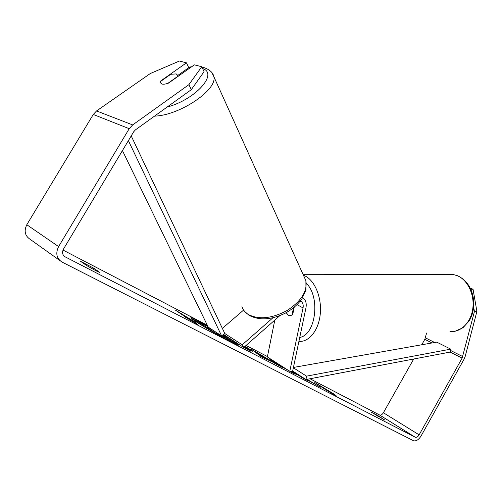 <?xml version="1.0" encoding="UTF-8"?>
<svg xmlns="http://www.w3.org/2000/svg" width="502" height="502" viewBox="0 0 502 502"><rect width="100%" height="100%" fill="white"/><g stroke="black" fill="none" stroke-linecap="round" stroke-linejoin="round"><path stroke-width="0.75" d="M207.627 325.88L200.097 321.838C194.356 318.858 191.275 317.496 190.873 317.76C189.241 318.111 215.553 334.018 230.18 341.479C235.501 344.209 238.306 345.426 238.594 345.131C238.212 344.184 233.035 340.72 223.076 334.74M196.627 320.966L191.745 318.732M377.824 415.574L371.392 412.242L385.009 420.187L377.824 415.574L377.535 416.089M93.617 268.131L99.779 272.398C98.028 271.94 93.661 269.656 86.689 265.552L80.609 261.329L93.617 268.131L92.995 269.179M160.376 82.692L161.776 84.01C163.414 84.443 165.666 84.141 168.534 83.106L194.337 64.852L201.748 66.747L204.063 71.686L191.325 89.645L135.402 129.892L133.689 131.775L63.459 249.124C61.859 252.456 62.417 255.029 65.153 256.848L415.361 437.298C416.679 437.575 417.934 436.765 419.139 434.851L462.129 358.127L474.44 311.554L473.687 307.218M290.853 371.191L296.695 374.511L292.735 372.973L273.584 361.892L269.756 359.093L272.304 360.11M277.06 363.159L285.801 368.757M245.114 346.305L252.895 351.375L245.365 347.76L250.592 351.143L243.777 347.484M306.471 379.43L320.358 387.205L307.004 379.33M291.882 371.085L303.403 378.439L308.366 381.005L306.032 379.518M62.995 250.052L207.32 325.246M246.087 345.445L267.44 356.571M310.023 378.759L379.656 415.028C380.98 415.336 382.229 414.577 383.39 412.757L413.711 359.012M188.595 318.801L185.012 316.95L197.468 324.399L195.673 322.466L175.399 310.085L188.47 319.015M333.303 393.643L336.811 396.304L325.792 389.759L314.735 382.455L333.303 393.643L333.052 394.07M272.517 362.061L261.109 356.583L251.477 349.304L282.839 367.815L272.517 362.061M191.325 89.645L188.903 84.656L132.666 124.923L129.215 128.694L58.602 246.589C55.389 253.29 56.531 258.455 62.028 262.069L413.56 440.775C416.196 441.34 418.718 439.714 421.122 435.887L463.967 359.388L465.216 356.313L476.9 311.416L474.44 311.554M470.857 289.321L473.053 289.259L470.274 288.085M473.053 289.259L476.9 311.416M421.743 344.78L424.824 339.327L426.606 333.008M177.771 75.451L188.771 67.682L186.449 62.844L179.383 61.043L150.33 73.518L96.541 110.942L93.272 114.462L26.807 224.733C23.795 231.014 24.956 235.909 30.283 239.423L59.725 260.425M186.449 62.844L160.866 80.841L160.558 81.45M188.903 84.656L201.748 66.747M206.491 328.214L196.301 321.525L196.715 320.822L208.029 326.702M214.329 332.788L214.511 332.475L196.715 320.822M220.403 336.221L220.717 335.681L214.511 332.475M217.742 333.742L220.717 335.681M227.431 340.042L227.833 339.358L221.758 335.763M218.32 333.73L217.893 333.479M226.76 339.685L220.535 335.995M227.833 339.358L234.767 342.948L234.396 343.581M222.593 335.116L224.425 336.528L223.258 336.139L234.767 342.948M237.32 344.874L234.735 342.991M233.951 342.464L224.413 336.472M178.718 312.282L178.932 311.924M191.902 321.067L192.153 320.64M195.303 323.106L195.673 322.466M303.152 377.906L302.468 377.266M302.995 378.182L303.233 377.761M303.346 378.408L303.591 377.987M297.253 374.511L297.491 374.097M244.53 346.819L245.911 347.428L244.769 346.612M243.897 347.378L245.214 348.018M245.058 348.288L245.365 347.76M245.804 347.61L249.582 349.938M271.62 360.599L276.677 363.228M262.709 356.495L267.064 358.748L259.823 354.362L262.709 356.495L262.326 357.167L264.78 358.434M266.844 359.131L267.064 358.748M262.326 357.167L259.44 355.021L259.823 354.362M264.761 358.466L264.943 358.146M255.104 352.046L256.271 352.649L256.654 351.996M256.271 352.649L259.634 354.682M266.882 359.068L267.848 359.652M209.943 328.252L207.069 326.764L214.191 331.031M286.184 312.677L288.412 315.294L289.566 315.714L292.076 315.08M293.494 307.795L291.988 315.087M122.432 150.587L208.242 327.147L221.614 335.882L128.38 140.642M131.217 135.91L224.752 333.435L221.614 335.882M462.129 358.127L450.131 352.078L306 379.525L292.641 371.003M450.131 352.078L450.752 349.135L306.546 376.142L306 379.525M306.546 376.142L293.356 367.79M450.752 349.135L436.74 342.126L293.432 367.445M294.222 307.199L292.71 314.528M288.412 315.294L286.127 312.702M274.807 320.094L267.365 356.947L289.779 371.304L303.051 307.921L297.033 304.651M302.549 297.843C305.649 299.725 306.791 303.045 305.969 307.795L292.685 371.003L289.779 371.304M300.259 301.075C302.681 302.154 303.616 304.438 303.051 307.921M272.9 317.791L242.228 344.799L243.752 347.509L279.852 315.639M222.361 328.383L243.621 310.06M242.228 344.799L224.708 333.472M243.752 347.509L223.528 334.388M167.837 83.357L177.633 76.429L177.733 75.369L176.208 73.907L170.736 74.29L160.489 81.5L160.364 82.654M65.153 256.848L64.112 256.12M415.223 437.236L379.518 414.966M462.756 356.583L450.482 350.421M434.682 342.489L425.414 337.84M432.034 342.96L424.824 339.327M419.139 434.851L383.39 412.757M132.666 124.923L96.541 110.942M129.215 128.694L93.272 114.462M58.602 246.589L26.807 224.733M250.027 350.158L250.391 349.53M249.977 350.132L250.341 349.499M273.772 361.685L274.036 361.22M278.641 365.023L278.874 364.621M278.692 365.054L278.924 364.653M447.652 274.569L453.394 274.563L457.404 275.742C467.695 279.972 474.729 294.73 472.777 308.667C470.926 322.623 460.579 332.682 449.993 331.502M298.91 341.373C309 342.295 318.663 330.379 320.251 314.145C321.933 297.937 315.105 280.969 305.304 276.081L303.434 275.265M306.415 283.417C320.621 297.015 315.771 334.903 299.732 337.457M211.907 72.69L213.814 76.574C217.774 89.638 179.685 115.504 154.553 116.113M167.122 107.07C195.711 99.49 218.577 73.505 202.601 68.567M241.958 306.559C242.987 309.847 245.114 312.501 248.346 314.516C259.032 319.887 271.952 318.55 287.113 310.506C301.238 301.219 307.494 291.279 305.887 280.693L303.93 276.357M190.685 67.437L188.758 67.663M415.361 437.298L379.656 415.028M245.911 347.428L245.635 347.899M276.759 363.084L276.42 363.674M303.183 274.694L453.394 274.563L457.698 275.774C467.393 280.574 472.777 289.384 473.838 302.198C473.97 309.069 472.457 315.243 469.301 320.728L462.995 327.731L455.113 331.238M249.588 315.595C259.659 320.571 271.488 319.799 285.073 313.267C292.195 309.42 297.811 304.595 301.94 298.784L305.956 289.943L305.887 280.693L213.814 76.574C213.043 72.533 209.535 69.464 203.304 67.362L201.886 67.048M178.172 76.291L177.733 75.369M248.76 315.08L244.669 311.435M191.613 66.779L188.532 67.18"/></g></svg>
